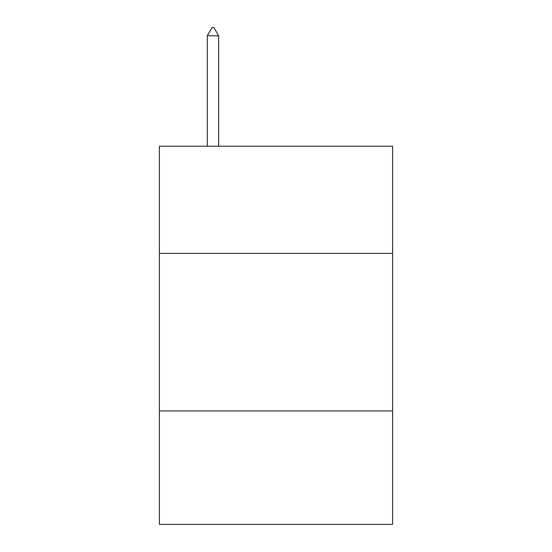 <?xml version="1.0" encoding="UTF-8"?>
<svg xmlns="http://www.w3.org/2000/svg" width="552" height="552" viewBox="0 0 552 552"><rect width="100%" height="100%" fill="white"/><g stroke="black" fill="none" stroke-linecap="round" stroke-linejoin="round"><path stroke-width="0.83" d="M392.603 253.375L392.603 146.225L159.397 146.225L159.397 253.375L392.603 253.375L392.603 524.4L159.397 524.4L159.397 253.375M392.603 410.943L159.397 410.943M218.64 35.797L213.914 27.6L212.023 27.6L207.297 35.797L218.64 35.797L218.64 146.225M207.297 35.797L207.297 146.225"/></g></svg>
